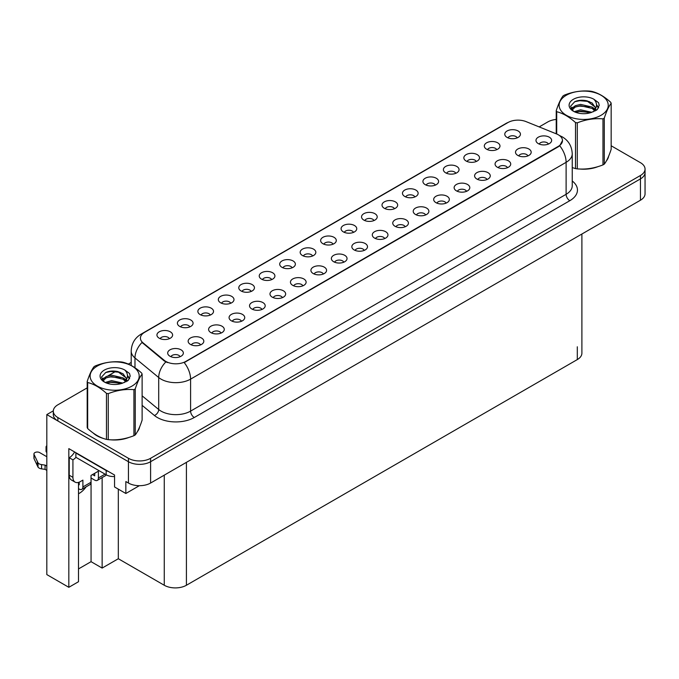 <?xml version="1.0" encoding="UTF-8"?>
<svg xmlns="http://www.w3.org/2000/svg" width="679" height="679" viewBox="0 0 679 679"><rect width="100%" height="100%" fill="white"/><g stroke="black" fill="none" stroke-linecap="round" stroke-linejoin="round"><path stroke-width="1.02" d="M251.205 291.435A4.702 2.716 0 0 0 249.94 290.111A4.702 2.716 0 0 0 245.306 289.424A4.702 2.716 0 0 0 242.03 291.435M252.155 284.569A7.834 4.524 0 0 0 242.114 284.06A7.834 4.524 0 0 0 239.526 289.687A7.834 4.524 0 0 0 241.079 290.96A7.834 4.524 0 0 0 253.708 289.687A7.834 4.524 0 0 0 252.155 284.569M517.186 137.862A4.702 2.716 0 0 0 515.93 136.547A4.702 2.716 0 0 0 511.295 135.859A4.702 2.716 0 0 0 508.019 137.862M518.145 130.996A7.834 4.524 0 0 0 508.104 130.495A7.834 4.524 0 0 0 505.507 136.114A7.834 4.524 0 0 0 507.06 137.396A7.834 4.524 0 0 0 519.698 136.114A7.834 4.524 0 0 0 518.145 130.996M507.476 167.696A4.702 2.716 0 0 0 506.211 166.372A4.702 2.716 0 0 0 501.577 165.684A4.702 2.716 0 0 0 498.301 167.696M508.427 160.83A7.834 4.524 0 0 0 498.386 160.329A7.834 4.524 0 0 0 495.797 165.948A7.834 4.524 0 0 0 497.351 167.229A7.834 4.524 0 0 0 509.98 165.948A7.834 4.524 0 0 0 508.427 160.83M271.659 279.621A4.702 2.716 0 0 0 270.403 278.297A4.702 2.716 0 0 0 265.769 277.609A4.702 2.716 0 0 0 262.493 279.621M272.618 272.754A7.834 4.524 0 0 0 262.578 272.245A7.834 4.524 0 0 0 259.981 277.872A7.834 4.524 0 0 0 261.534 279.145A7.834 4.524 0 0 0 274.172 277.872A7.834 4.524 0 0 0 272.618 272.754M446.095 203.131A4.702 2.716 0 0 0 444.83 201.816A4.702 2.716 0 0 0 440.204 201.128A4.702 2.716 0 0 0 436.92 203.131M447.045 196.265A7.834 4.524 0 0 0 437.004 195.764A7.834 4.524 0 0 0 434.416 201.383A7.834 4.524 0 0 0 435.969 202.665A7.834 4.524 0 0 0 448.598 201.383A7.834 4.524 0 0 0 447.045 196.265M394.423 208.742A4.702 2.716 0 0 0 393.166 207.418A4.702 2.716 0 0 0 388.532 206.73A4.702 2.716 0 0 0 385.256 208.742M395.382 201.875A7.834 4.524 0 0 0 385.341 201.374A7.834 4.524 0 0 0 382.744 206.993A7.834 4.524 0 0 0 384.297 208.275A7.834 4.524 0 0 0 396.935 206.993A7.834 4.524 0 0 0 395.382 201.875M323.331 274.01A4.702 2.716 0 0 0 322.067 272.686A4.702 2.716 0 0 0 317.441 271.999A4.702 2.716 0 0 0 314.156 274.01M324.282 267.144A7.834 4.524 0 0 0 314.241 266.643A7.834 4.524 0 0 0 311.653 272.262A7.834 4.524 0 0 0 313.206 273.544A7.834 4.524 0 0 0 325.835 272.262A7.834 4.524 0 0 0 324.282 267.144M455.804 173.306A4.702 2.716 0 0 0 454.548 171.982A4.702 2.716 0 0 0 449.914 171.295A4.702 2.716 0 0 0 446.638 173.306M456.763 166.44A7.834 4.524 0 0 0 446.723 165.931A7.834 4.524 0 0 0 444.125 171.558A7.834 4.524 0 0 0 445.679 172.831A7.834 4.524 0 0 0 458.317 171.558A7.834 4.524 0 0 0 456.763 166.44M384.713 238.575A4.702 2.716 0 0 0 383.448 237.251A4.702 2.716 0 0 0 378.823 236.564A4.702 2.716 0 0 0 375.538 238.575M385.664 231.709A7.834 4.524 0 0 0 375.623 231.199A7.834 4.524 0 0 0 373.034 236.827A7.834 4.524 0 0 0 374.587 238.1A7.834 4.524 0 0 0 387.217 236.827A7.834 4.524 0 0 0 385.664 231.709M414.886 196.927A4.702 2.716 0 0 0 413.621 195.611A4.702 2.716 0 0 0 408.996 194.924A4.702 2.716 0 0 0 405.711 196.927M415.837 190.061A7.834 4.524 0 0 0 405.804 189.56A7.834 4.524 0 0 0 403.207 195.179A7.834 4.524 0 0 0 404.76 196.46A7.834 4.524 0 0 0 417.398 195.179A7.834 4.524 0 0 0 415.837 190.061M343.795 262.196A4.702 2.716 0 0 0 342.53 260.872A4.702 2.716 0 0 0 337.896 260.184A4.702 2.716 0 0 0 334.62 262.196M344.745 255.329A7.834 4.524 0 0 0 334.705 254.829A7.834 4.524 0 0 0 332.107 260.447A7.834 4.524 0 0 0 333.669 261.729A7.834 4.524 0 0 0 346.298 260.447A7.834 4.524 0 0 0 344.745 255.329M476.268 161.492A4.702 2.716 0 0 0 475.003 160.168A4.702 2.716 0 0 0 470.377 159.48A4.702 2.716 0 0 0 467.093 161.492M477.218 154.625A7.834 4.524 0 0 0 467.177 154.125A7.834 4.524 0 0 0 464.589 159.743A7.834 4.524 0 0 0 466.142 161.025A7.834 4.524 0 0 0 478.771 159.743A7.834 4.524 0 0 0 477.218 154.625M405.168 226.761A4.702 2.716 0 0 0 403.912 225.436A4.702 2.716 0 0 0 399.277 224.749A4.702 2.716 0 0 0 396.001 226.761M406.127 219.894A7.834 4.524 0 0 0 396.086 219.393A7.834 4.524 0 0 0 393.489 225.012A7.834 4.524 0 0 0 395.051 226.294A7.834 4.524 0 0 0 407.68 225.012A7.834 4.524 0 0 0 406.127 219.894M189.823 326.871A4.702 2.716 0 0 0 188.558 325.547A4.702 2.716 0 0 0 183.924 324.859A4.702 2.716 0 0 0 180.648 326.871M190.774 320.004A7.834 4.524 0 0 0 180.733 319.495A7.834 4.524 0 0 0 178.144 325.122A7.834 4.524 0 0 0 179.697 326.404A7.834 4.524 0 0 0 192.327 325.122A7.834 4.524 0 0 0 190.774 320.004M292.123 267.806A4.702 2.716 0 0 0 290.858 266.482A4.702 2.716 0 0 0 286.232 265.795A4.702 2.716 0 0 0 282.948 267.806M293.073 260.94A7.834 4.524 0 0 0 283.041 260.439A7.834 4.524 0 0 0 280.444 266.058A7.834 4.524 0 0 0 281.997 267.339A7.834 4.524 0 0 0 294.635 266.058A7.834 4.524 0 0 0 293.073 260.94M200.568 344.89A4.702 2.716 0 0 0 199.303 343.566A4.702 2.716 0 0 0 194.678 342.878A4.702 2.716 0 0 0 191.393 344.89M201.519 338.023A7.834 4.524 0 0 0 191.486 337.514A7.834 4.524 0 0 0 188.889 343.141A7.834 4.524 0 0 0 190.443 344.414A7.834 4.524 0 0 0 203.08 343.141A7.834 4.524 0 0 0 201.519 338.023M353.504 232.371A4.702 2.716 0 0 0 352.24 231.047A4.702 2.716 0 0 0 347.614 230.359A4.702 2.716 0 0 0 344.329 232.371M354.455 225.504A7.834 4.524 0 0 0 344.423 224.995A7.834 4.524 0 0 0 341.826 230.622A7.834 4.524 0 0 0 343.379 231.895A7.834 4.524 0 0 0 356.017 230.622A7.834 4.524 0 0 0 354.455 225.504M241.486 321.26A4.702 2.716 0 0 0 240.23 319.936A4.702 2.716 0 0 0 235.596 319.249A4.702 2.716 0 0 0 232.32 321.26M242.445 314.394A7.834 4.524 0 0 0 232.405 313.893A7.834 4.524 0 0 0 229.808 319.512A7.834 4.524 0 0 0 231.361 320.794A7.834 4.524 0 0 0 243.999 319.512A7.834 4.524 0 0 0 242.445 314.394M302.868 285.825A4.702 2.716 0 0 0 301.612 284.501A4.702 2.716 0 0 0 296.978 283.814A4.702 2.716 0 0 0 293.701 285.825M303.827 278.959A7.834 4.524 0 0 0 293.786 278.449A7.834 4.524 0 0 0 291.189 284.077A7.834 4.524 0 0 0 292.742 285.358A7.834 4.524 0 0 0 305.38 284.077A7.834 4.524 0 0 0 303.827 278.959M373.968 220.556A4.702 2.716 0 0 0 372.703 219.232A4.702 2.716 0 0 0 368.069 218.545A4.702 2.716 0 0 0 364.793 220.556M374.918 213.69A7.834 4.524 0 0 0 364.878 213.181A7.834 4.524 0 0 0 362.28 218.808A7.834 4.524 0 0 0 363.842 220.089A7.834 4.524 0 0 0 376.472 218.808A7.834 4.524 0 0 0 374.918 213.69M261.95 309.446A4.702 2.716 0 0 0 260.685 308.13A4.702 2.716 0 0 0 256.059 307.443A4.702 2.716 0 0 0 252.775 309.446M262.9 302.579A7.834 4.524 0 0 0 252.868 302.079A7.834 4.524 0 0 0 250.271 307.697A7.834 4.524 0 0 0 251.824 308.979A7.834 4.524 0 0 0 264.462 307.697A7.834 4.524 0 0 0 262.9 302.579M435.349 185.121A4.702 2.716 0 0 0 434.085 183.797A4.702 2.716 0 0 0 429.451 183.109A4.702 2.716 0 0 0 426.174 185.121M436.3 178.254A7.834 4.524 0 0 0 426.259 177.745A7.834 4.524 0 0 0 423.662 183.372A7.834 4.524 0 0 0 425.224 184.646A7.834 4.524 0 0 0 437.853 183.372A7.834 4.524 0 0 0 436.3 178.254M364.25 250.381A4.702 2.716 0 0 0 362.993 249.066A4.702 2.716 0 0 0 358.359 248.378A4.702 2.716 0 0 0 355.083 250.381M365.209 243.523A7.834 4.524 0 0 0 355.168 243.014A7.834 4.524 0 0 0 352.571 248.633A7.834 4.524 0 0 0 354.124 249.914A7.834 4.524 0 0 0 366.762 248.633A7.834 4.524 0 0 0 365.209 243.523M312.586 255.991A4.702 2.716 0 0 0 311.322 254.667A4.702 2.716 0 0 0 306.687 253.98A4.702 2.716 0 0 0 303.411 255.991M313.537 249.125A7.834 4.524 0 0 0 303.496 248.624A7.834 4.524 0 0 0 300.907 254.243A7.834 4.524 0 0 0 302.461 255.525A7.834 4.524 0 0 0 315.09 254.243A7.834 4.524 0 0 0 313.537 249.125M527.931 155.881A4.702 2.716 0 0 0 526.675 154.566A4.702 2.716 0 0 0 522.041 153.87A4.702 2.716 0 0 0 518.764 155.881M528.89 149.015A7.834 4.524 0 0 0 518.849 148.514A7.834 4.524 0 0 0 516.252 154.133A7.834 4.524 0 0 0 517.805 155.415A7.834 4.524 0 0 0 530.443 154.133A7.834 4.524 0 0 0 528.89 149.015M282.413 297.64A4.702 2.716 0 0 0 281.148 296.316A4.702 2.716 0 0 0 276.514 295.628A4.702 2.716 0 0 0 273.238 297.64M283.364 290.773A7.834 4.524 0 0 0 273.323 290.264A7.834 4.524 0 0 0 270.726 295.891A7.834 4.524 0 0 0 272.287 297.164A7.834 4.524 0 0 0 284.917 295.891A7.834 4.524 0 0 0 283.364 290.773M169.36 338.685A4.702 2.716 0 0 0 168.095 337.361A4.702 2.716 0 0 0 163.469 336.674A4.702 2.716 0 0 0 160.193 338.685M170.319 331.819A7.834 4.524 0 0 0 160.278 331.31A7.834 4.524 0 0 0 157.681 336.937A7.834 4.524 0 0 0 159.234 338.21A7.834 4.524 0 0 0 171.872 336.937A7.834 4.524 0 0 0 170.319 331.819M230.741 303.241A4.702 2.716 0 0 0 229.477 301.926A4.702 2.716 0 0 0 224.851 301.23A4.702 2.716 0 0 0 221.575 303.241M231.692 296.375A7.834 4.524 0 0 0 221.66 295.874A7.834 4.524 0 0 0 219.062 301.493A7.834 4.524 0 0 0 220.616 302.775A7.834 4.524 0 0 0 233.253 301.493A7.834 4.524 0 0 0 231.692 296.375M180.105 356.696A4.702 2.716 0 0 0 178.849 355.38A4.702 2.716 0 0 0 174.214 354.693A4.702 2.716 0 0 0 170.938 356.696M181.064 349.838A7.834 4.524 0 0 0 171.023 349.329A7.834 4.524 0 0 0 168.426 354.947A7.834 4.524 0 0 0 169.979 356.229A7.834 4.524 0 0 0 182.617 354.947A7.834 4.524 0 0 0 181.064 349.838M548.394 144.067A4.702 2.716 0 0 0 547.13 142.751A4.702 2.716 0 0 0 542.504 142.064A4.702 2.716 0 0 0 539.228 144.067M549.345 137.209A7.834 4.524 0 0 0 539.313 136.7A7.834 4.524 0 0 0 536.716 142.318A7.834 4.524 0 0 0 538.269 143.6A7.834 4.524 0 0 0 550.907 142.318A7.834 4.524 0 0 0 549.345 137.209M333.041 244.177A4.702 2.716 0 0 0 331.785 242.861A4.702 2.716 0 0 0 327.151 242.174A4.702 2.716 0 0 0 323.875 244.177M334 237.311A7.834 4.524 0 0 0 323.959 236.81A7.834 4.524 0 0 0 321.362 242.428A7.834 4.524 0 0 0 322.915 243.71A7.834 4.524 0 0 0 335.553 242.428A7.834 4.524 0 0 0 334 237.311M221.031 333.075A4.702 2.716 0 0 0 219.767 331.751A4.702 2.716 0 0 0 215.133 331.063A4.702 2.716 0 0 0 211.856 333.075M221.982 326.209A7.834 4.524 0 0 0 211.941 325.708A7.834 4.524 0 0 0 209.344 331.327A7.834 4.524 0 0 0 210.906 332.608A7.834 4.524 0 0 0 223.535 331.327A7.834 4.524 0 0 0 221.982 326.209M496.731 149.677A4.702 2.716 0 0 0 495.466 148.353A4.702 2.716 0 0 0 490.832 147.666A4.702 2.716 0 0 0 487.556 149.677M497.682 142.811A7.834 4.524 0 0 0 487.641 142.31A7.834 4.524 0 0 0 485.044 147.929A7.834 4.524 0 0 0 486.605 149.21A7.834 4.524 0 0 0 499.235 147.929A7.834 4.524 0 0 0 497.682 142.811M425.631 214.946A4.702 2.716 0 0 0 424.367 213.622A4.702 2.716 0 0 0 419.741 212.934A4.702 2.716 0 0 0 416.465 214.946M426.59 208.08A7.834 4.524 0 0 0 416.55 207.579A7.834 4.524 0 0 0 413.952 213.198A7.834 4.524 0 0 0 415.506 214.479A7.834 4.524 0 0 0 428.143 213.198A7.834 4.524 0 0 0 426.59 208.08M210.278 315.056A4.702 2.716 0 0 0 209.022 313.732A4.702 2.716 0 0 0 204.387 313.044A4.702 2.716 0 0 0 201.111 315.056M211.237 308.19A7.834 4.524 0 0 0 201.196 307.689A7.834 4.524 0 0 0 198.599 313.308A7.834 4.524 0 0 0 200.152 314.589A7.834 4.524 0 0 0 212.79 313.308A7.834 4.524 0 0 0 211.237 308.19M487.013 179.511A4.702 2.716 0 0 0 485.748 178.187A4.702 2.716 0 0 0 481.122 177.499A4.702 2.716 0 0 0 477.846 179.511M487.972 172.644A7.834 4.524 0 0 0 477.931 172.135A7.834 4.524 0 0 0 475.334 177.762A7.834 4.524 0 0 0 476.887 179.044A7.834 4.524 0 0 0 489.525 177.762A7.834 4.524 0 0 0 487.972 172.644M466.549 191.325A4.702 2.716 0 0 0 465.293 190.001A4.702 2.716 0 0 0 460.659 189.314A4.702 2.716 0 0 0 457.383 191.325M467.508 184.459A7.834 4.524 0 0 0 457.468 183.95A7.834 4.524 0 0 0 454.871 189.577A7.834 4.524 0 0 0 456.424 190.85A7.834 4.524 0 0 0 469.062 189.577A7.834 4.524 0 0 0 467.508 184.459M558.359 134.815A14.106 8.14 0 0 0 556.474 133.907L526.064 121.609A14.106 8.14 0 0 0 508.002 122.526L144.551 332.362A14.106 8.14 0 0 0 140.417 338.117A14.106 8.14 0 0 0 142.972 342.785L164.267 360.345A14.106 8.14 0 0 0 185.791 361.432L558.359 146.333A14.106 8.14 0 0 0 562.492 140.57A14.106 8.14 0 0 0 558.359 134.815M53.318 410.837L46.817 414.589L128.433 461.712A15.668 9.048 0 0 0 150.594 461.712L640.458 178.891A15.668 9.048 0 0 0 645.05 172.491A15.668 9.048 0 0 1 640.458 178.891L150.594 461.712A15.668 9.048 0 0 1 128.433 461.712L57.893 420.988A15.668 9.048 0 0 1 53.301 414.589L53.301 411.177A15.668 9.048 0 0 0 57.893 417.577L128.433 458.3A15.668 9.048 0 0 0 150.594 458.3L640.458 175.479A15.668 9.048 0 0 0 645.05 169.079A15.668 9.048 0 0 0 640.458 162.688L611.168 145.773M78.501 482.396L78.501 581.716L68.825 587.31L68.825 448.624L114.547 475.02L114.547 486.962L125.844 493.489L125.844 481.547L128.433 483.041A15.668 9.048 0 0 0 150.594 483.041L640.458 200.212A15.668 9.048 0 0 0 645.05 193.821L645.05 169.079M139.356 485.689L125.844 493.489M68.825 587.31L46.817 574.595L46.817 414.589M581.895 234.026L581.895 353.182A15.668 9.048 180 0 1 577.303 359.581L186.419 585.256A15.668 9.048 180 0 1 164.259 585.256L118.316 558.732L118.316 489.135M118.316 558.732L102.139 568.077L102.139 477.6M78.501 568.926L91.062 561.677L102.139 568.077M78.501 493.76A16.712 9.65 120 0 0 86.106 486.851M91.062 561.677L91.062 478.008M93.21 433.024A25.072 14.471 0 0 0 96.927 435.765A25.072 14.471 0 0 0 103.615 438.524M562.492 140.57L559.725 145.756L558.359 146.749L184.204 362.569A18.282 10.558 60 0 1 190.587 379.128A20.888 12.061 180 0 1 161.042 379.128A20.888 12.061 180 0 1 158.708 377.524L134.977 357.96A20.888 12.061 180 0 1 131.2 351.035L131.2 365.472M97.335 435.68A20.888 12.061 0 0 0 98.54 436.614M167.433 362.569L164.267 360.965L142.021 342.445A18.282 12.23 129.5 0 0 134.977 357.96L134.977 367.772M575.503 168.596L575.503 122.568A28.204 16.288 -0 0 0 577.294 122.848L577.294 168.867A28.204 16.288 -0 0 1 575.503 168.596L572.236 167.577A25.072 14.471 0 0 0 572.66 167.73M579.408 168.995A25.072 14.471 0 0 0 597.987 166.627M606.449 160.813A25.072 14.471 0 0 0 608.639 156.212M110.371 439.788A25.072 14.471 0 0 0 128.942 437.42M137.413 431.606A25.072 14.471 0 0 0 139.594 427.006M556.228 119.436A15.668 9.048 0 0 0 547.758 121.957L539.185 126.914M131.2 362.459L128.356 364.097M115.999 371.235L108.046 375.827M87.192 387.87L57.893 404.786A15.668 9.048 0 0 0 53.301 411.177M105.058 474.146L98.404 477.982A5.22 3.013 60 0 1 97.326 480.376A5.22 3.013 60 0 1 94.712 480.112L91.02 477.982M98.404 477.982L98.404 471.158L91.02 475.427L91.02 482.251L82.897 486.936L82.897 480.121L80.309 481.606A10.448 6.035 -60 0 1 75.089 482.124A10.448 6.035 -60 0 1 72.925 477.345L72.925 459.861L69.233 457.731A10.448 6.035 120 0 0 74.597 451.959M92.497 474.57L94.712 475.852L94.712 473.297M108.53 471.54A10.448 6.035 180 0 1 106.162 470.522L75.878 453.037A10.448 6.035 0 0 0 76.192 452.876M75.878 453.037L75.878 457.298L106.162 474.782A10.448 6.035 0 0 0 114.547 476.522M75.089 482.124L71.397 479.994A10.448 6.035 -60 0 1 69.233 475.215L69.233 457.731M75.963 457.349A10.448 6.035 -60 0 1 72.925 459.861M78.501 484.399L79.205 484.806L79.205 482.149M46.817 470.369L45.06 469.359L45.06 465.098L46.817 466.108M82.897 486.936A5.22 3.013 60 0 1 81.811 489.33A5.22 3.013 60 0 1 79.205 489.075L78.501 488.668M46.817 456.729L39.645 452.587A3.336 1.927 180 0 0 36.012 452.172A3.336 1.927 180 0 0 33.95 453.945A3.336 1.927 180 0 0 34.06 454.446L38.024 462.857A5.22 3.013 0 0 0 41.58 464.597L45.06 465.098M45.06 469.359L41.58 468.866L41.58 464.597M38.024 462.857L38.024 467.118L34.06 458.707A3.336 1.927 0 0 1 33.95 458.215L33.95 453.945M38.024 467.118A5.22 3.013 0 0 0 41.58 468.866M81.811 489.33L89.942 484.636A5.22 3.013 -120 0 0 91.02 482.251M37.32 461.465L37.32 465.726M97.326 480.376L105.449 475.682A5.22 3.013 -120 0 0 106.221 474.825M46.817 448.182A3.336 1.927 180 0 1 46.053 446.96A3.336 1.927 180 0 1 46.817 445.738M46.053 446.96L46.053 451.221A3.336 1.927 0 0 0 46.817 452.452M566.337 95.238A24.546 14.174 -0 0 0 566.337 115.286A24.546 14.174 -0 0 0 601.051 115.286A24.546 14.174 -0 0 0 601.051 95.238A24.546 14.174 -0 0 0 566.337 95.238M577.294 168.867C585.816 169.614 594.38 168.29 602.977 164.895A28.204 16.288 -0 0 0 603.639 164.522A28.204 16.288 -0 0 0 604.285 164.14C606.568 161.279 608.859 156.34 611.168 149.312L611.168 103.293A28.204 16.288 -0 0 0 610.684 102.257C604.403 96.571 598.14 92.947 591.884 91.402A28.204 16.288 -0 0 0 590.102 91.13C581.504 90.392 572.94 91.716 564.419 95.102A28.204 16.288 -0 0 0 563.757 95.476A28.204 16.288 -0 0 0 563.112 95.858C560.803 98.752 558.511 103.7 556.228 110.685A28.204 16.288 -0 0 0 556.704 111.712L556.704 134.001M575.503 122.568C569.223 116.873 562.959 113.257 556.704 111.712M602.977 164.895L602.977 118.876C594.448 118.129 585.892 119.453 577.294 122.848M602.977 118.876A28.204 16.288 -0 0 0 603.639 118.502A28.204 16.288 -0 0 0 604.285 118.121L604.285 164.14M591.816 112.281L580.604 109.803L574.247 111.679M590.255 112.79L580.604 111.152L575.673 112.298M594.889 109.913L592.139 107.07L580.604 104.388L575.257 105.72L572.159 108.36L571.76 109.794M594.448 110.584L592.139 108.428L580.604 105.737L575.257 107.07L572.007 110.057M593.395 111.755L595.228 109.217L595.636 107.426L586.681 100.755C582.217 99.847 578.245 100.161 574.757 101.697L570.555 106.289L573.382 111.195M595.008 111.05L595.636 108.504M595.602 107.961L592.139 103.013L586.995 100.815M573.373 99.304A14.59 8.428 -0 0 0 573.373 111.22A14.59 8.428 -0 0 0 591.621 112.341L597.308 109.582L599.226 105.262L598.572 102.69L593.786 99.176A14.59 8.428 -0 0 0 573.373 99.304M593.786 99.176C596.833 102.266 597.308 105.61 595.228 109.209M556.228 133.805L556.228 110.685M611.168 103.293C608.876 106.145 606.585 111.093 604.285 118.121M589.185 112.341L579.679 111.526L575.894 112.213M596.128 110.414L595.466 109.879M595.059 109.591L594.38 109.141M589.185 106.926L579.679 106.111L575.894 106.798M572.236 108.224L571.124 108.912M598.505 107.969L596.501 105.33M589.228 101.519L579.679 100.696L574.587 101.782M599.226 105.398L598.572 102.69M596.561 110.134L595.585 109.294M595.288 109.073L592.954 107.672M573.161 107.087L570.869 108.419M598.666 107.647L596.501 104.651M97.301 366.04A24.546 14.174 -0 0 0 97.301 386.079A24.546 14.174 -0 0 0 132.015 386.079A24.546 14.174 -0 0 0 132.015 366.04A24.546 14.174 -0 0 0 97.301 366.04M94.712 366.27A28.204 16.288 -0 0 0 94.075 366.652C91.767 369.554 89.475 374.494 87.192 381.479A28.204 16.288 -0 0 0 87.667 382.515L87.667 428.534C93.923 434.212 100.186 437.828 106.467 439.389A28.204 16.288 -0 0 0 108.258 439.661C116.78 440.408 125.343 439.084 133.933 435.689A28.204 16.288 -0 0 0 134.603 435.324A28.204 16.288 -0 0 0 135.24 434.933C137.531 432.082 139.823 427.133 142.123 420.106L142.123 374.087A28.204 16.288 -0 0 0 141.648 373.06C135.367 367.364 129.095 363.749 122.848 362.204A28.204 16.288 -0 0 0 121.057 361.924C112.468 361.194 103.904 362.518 95.383 365.896A28.204 16.288 -0 0 0 94.712 366.27M106.467 439.389L106.467 393.37C100.186 387.675 93.923 384.059 87.667 382.515M106.467 393.37A28.204 16.288 -0 0 0 108.258 393.642L108.258 439.661M133.933 435.689L133.933 389.67C125.411 388.923 116.847 390.247 108.258 393.642M133.933 389.67A28.204 16.288 -0 0 0 134.603 389.296A28.204 16.288 -0 0 0 135.24 388.914L135.24 434.933M87.192 381.479L87.192 427.507A28.204 16.288 -0 0 0 87.667 428.534M122.78 383.083L111.568 380.596L105.203 382.481M121.218 383.584L111.568 381.954L106.637 383.1M125.853 380.707L123.103 377.872L111.568 375.181L106.213 376.514L103.123 379.154L102.724 380.588M125.411 381.386L123.103 379.221L111.568 376.539L106.213 377.872L102.962 380.851M124.359 382.557L126.192 380.011L126.6 378.228L117.645 371.549C113.181 370.641 109.2 370.955 105.72 372.499L101.519 377.083L104.337 381.988M125.971 381.844L126.6 379.298M126.557 378.763L123.103 373.806L117.959 371.608M104.337 370.106A14.59 8.428 -0 0 0 104.337 382.014A14.59 8.428 -0 0 0 122.585 383.134L128.272 380.376L130.19 376.064L129.536 373.484L124.749 369.979A14.59 8.428 -0 0 0 104.337 370.106M124.749 369.979C127.788 373.068 128.272 376.412 126.192 380.011M142.123 374.087C139.84 376.947 137.548 381.887 135.24 388.914M120.149 383.134L110.635 382.319L106.858 383.007M127.092 381.216L126.43 380.673M126.022 380.384L125.343 379.943M120.149 377.719L110.635 376.904L106.858 377.592M103.2 379.026L102.079 379.714M129.468 378.763L127.465 376.132M120.183 372.313L110.635 371.489L105.551 372.576M130.19 376.191L129.536 373.484M127.525 380.927L126.549 380.087M126.252 379.875L123.918 378.475M104.116 377.889L101.833 379.213M129.63 378.441L127.457 375.453M640.458 200.212L640.458 175.479M150.594 483.041L150.594 458.3M128.433 483.041L128.433 458.3M186.419 585.256L186.419 462.357M577.303 359.581L577.303 346.791M164.259 585.256L164.259 475.147M142.972 342.785L142.972 343.404M164.267 360.345L164.267 360.965M185.791 361.432L185.791 361.856M572.236 180.996A26.116 15.074 180 0 1 569.808 200.704L194.287 417.509A5.22 3.013 60 0 1 190.587 411.118L566.116 194.304A20.888 12.061 0 0 0 572.236 185.774L572.236 153.793A20.888 12.061 180 0 1 566.116 162.323A18.282 10.558 -120 0 0 559.725 145.756M194.287 417.509A26.116 15.074 180 0 1 157.35 417.509A26.116 15.074 180 0 1 154.422 415.497L142.123 405.355M165.829 361.932A18.282 12.23 129.5 0 0 158.708 377.524L158.708 409.505A20.888 12.061 0 0 0 161.042 411.118A20.888 12.061 0 0 0 190.587 411.118L190.587 379.128L566.116 162.323L566.116 194.304A5.22 3.013 60 0 0 569.808 200.704M572.236 153.793C571.879 146.282 568.578 140.646 562.331 136.895L559.691 135.613A18.282 8.564 112 0 0 559.445 135.52M142.997 333.431A18.282 10.558 -120 0 0 141.105 334.144C134.849 337.896 131.548 343.523 131.2 351.035M141.105 334.144L506.466 123.196A18.282 10.558 60 0 1 507.858 122.61M57.893 417.577L57.893 420.988M142.123 395.832L158.708 409.505A5.22 3.497 -50.5 0 1 154.422 415.497M106.162 470.522L106.162 474.782M72.925 477.345L69.233 475.215M34.06 454.446L34.06 458.707M506.466 123.196L509.819 121.634"/></g></svg>
